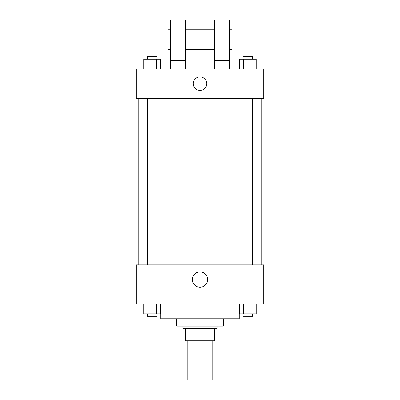 <?xml version="1.0" encoding="UTF-8"?>
<svg xmlns="http://www.w3.org/2000/svg" width="400" height="400" viewBox="0 0 400 400"><rect width="100%" height="100%" fill="white"/><g stroke="black" fill="none" stroke-linecap="round" stroke-linejoin="round"><path stroke-width="0.6" d="M187.755 340.815L187.755 380L212.245 380L212.245 340.815M207.9 328.57L207.9 340.815L185.305 340.815L185.305 328.57M207.9 340.815L214.695 340.815L214.695 328.57L214.695 340.815M217.145 326.12L217.145 328.57L182.855 328.57L182.855 326.12M192.1 328.57L192.1 340.815M223.265 318.775L223.265 326.12L176.735 326.12L176.735 318.775M239.185 304.08L239.185 318.775L160.815 318.775L160.815 304.08M263.675 304.08L136.325 304.08L136.325 264.9L263.675 264.9L263.675 304.08M207.625 279.59A7.625 7.625 0 0 1 196.185 286.195A7.625 7.625 0 0 1 196.185 272.99A7.625 7.625 0 0 1 207.625 279.59M261.225 98.365L261.225 264.9M242.905 264.9L242.905 98.365M157.095 98.365L157.095 264.9M263.675 98.365L136.325 98.365L136.325 68.98L263.675 68.98L263.675 98.365M200 76.94A6.735 6.735 0 0 1 205.83 87.04A6.735 6.735 0 0 1 194.17 87.04A6.735 6.735 0 0 1 200 76.94M170.61 68.98L170.61 20L185.305 20L185.305 68.98M185.305 49.39L214.695 49.39M214.695 68.98L214.695 20L229.39 20L229.39 68.98M229.39 49.39L231.835 49.39L231.835 29.795L229.39 29.795M170.61 29.795L168.165 29.795L168.165 49.39L170.61 49.39M170.61 60.41L185.305 60.41M214.695 60.41L229.39 60.41M256.29 304.08L256.29 313.88L239.32 313.88L239.32 304.08M252.045 304.08L252.045 313.88M243.56 304.08L243.56 313.88M252.7 313.88L252.7 316.325L242.905 316.325L242.905 313.88M160.68 304.08L160.68 313.88L143.71 313.88L143.71 304.08M156.44 304.08L156.44 313.88M147.955 304.08L147.955 313.88M157.095 313.88L157.095 316.325L147.3 316.325L147.3 313.88M256.29 68.98L256.29 59.185L239.32 59.185L239.32 68.98M252.045 59.185L252.045 68.98M243.56 59.185L243.56 68.98M242.905 59.185L242.905 56.735L252.7 56.735L252.7 59.185M160.68 68.98L160.68 59.185L143.71 59.185L143.71 68.98M156.44 59.185L156.44 68.98M147.955 59.185L147.955 68.98M147.3 59.185L147.3 56.735L157.095 56.735L157.095 59.185M138.775 98.365L138.775 264.9M252.7 264.9L252.7 98.365M147.3 98.365L147.3 264.9M185.305 29.795L214.695 29.795"/></g></svg>
